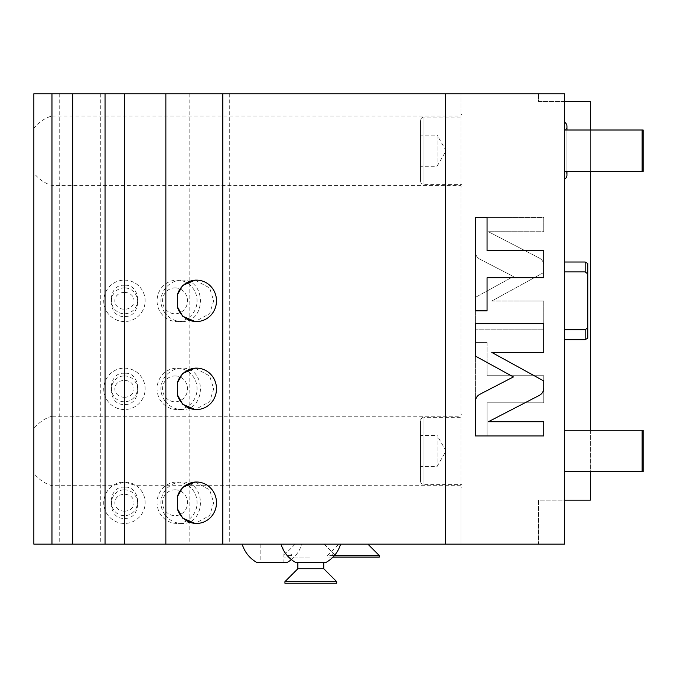 <?xml version="1.0" encoding="UTF-8"?>
<svg xmlns="http://www.w3.org/2000/svg" width="677" height="677" viewBox="0 0 677 677"><rect width="100%" height="100%" fill="white"/><g stroke="black" fill="none" stroke-linecap="round" stroke-linejoin="round"><path stroke-width="0.51" stroke-dasharray="3.38 2.54" d="M51.968 93.773L51.968 115.987C45.139 117.891 39.097 121.987 33.85 128.3L33.85 93.773L564.466 93.773L538.579 93.773L564.466 93.773L564.466 101.533L538.579 101.533L538.579 93.773L538.579 101.533L590.344 101.533L590.344 500.142L564.466 500.142L564.466 544.147L538.579 544.147L538.579 500.142L564.466 500.142L564.466 101.533L564.466 544.147L538.579 544.147L538.579 500.142L564.466 500.142M124.441 93.773L189.154 93.773L124.441 93.773M165.01 93.773L229.723 93.773L165.01 93.773M33.85 128.3L33.85 173.134C39.097 179.439 45.139 183.543 51.968 185.439L460.927 185.439L460.927 186.954L460.927 93.773L460.927 544.147L564.466 544.147L564.466 101.533M564.466 122.215L564.466 179.21L564.466 122.215A4.604 4.604 0 0 1 564.466 130.399L564.466 171.036A4.604 4.604 0 0 1 564.466 179.21M564.466 130.009L564.466 171.425L564.466 130.009L564.466 171.425L564.466 130.009L642.118 130.009L642.118 171.425L564.466 171.425M564.466 430.259L564.466 471.674L564.466 430.259L564.466 471.674L564.466 430.259L642.118 430.259L642.118 471.674L564.466 471.674M564.466 329.775L564.466 262.016L564.466 329.775L585.173 329.775L564.466 329.775L585.173 329.775L585.173 339.668L585.173 329.775L587.763 327.744L585.173 329.775L585.173 339.668L564.466 339.668M479.875 259.173C477.014 257.573 475.533 255.136 475.423 251.869L475.423 217.512L543.758 217.512L543.758 231.729L488.405 231.729L539.307 258.047C542.167 259.655 543.648 262.092 543.758 265.367L543.758 272.493L491.781 301.02L543.758 301.02L543.758 329.775L475.423 329.775L475.423 297.364L513.411 276.512L479.875 259.173C477.014 257.573 475.533 255.136 475.423 251.869L475.423 310.836L487.059 310.836L487.059 277.714L543.758 277.714L543.758 250.642L487.059 250.642L487.059 217.512L475.423 217.512L543.758 217.512L543.758 231.729L488.405 231.729L539.307 258.047C542.167 259.655 543.648 262.092 543.758 265.367L543.758 272.493L491.781 301.02L543.758 301.02L543.758 329.775L475.423 329.775L475.423 297.364L513.411 276.512L479.875 259.173M487.059 375.735L543.758 375.735L543.758 402.798L487.059 402.798L487.059 435.929L475.423 435.929L475.423 342.604L487.059 342.604L487.059 375.735L543.758 375.735L543.758 402.798L487.059 402.798L487.059 435.929L475.423 435.929L543.758 435.929L543.758 421.72L488.405 421.72L539.307 395.393C542.167 393.794 543.648 391.357 543.758 388.082L543.758 380.956L491.781 352.421L543.758 352.421L543.758 323.665L475.423 323.665L475.423 356.085L513.411 376.928L479.875 394.276C477.014 395.876 475.533 398.304 475.423 401.579L475.423 342.604L487.059 342.604L487.059 375.735M33.85 173.134L33.85 473.384C39.097 479.688 45.139 483.793 51.968 485.688L112.678 485.688L124.441 482.024L136.204 485.688L460.927 485.688L460.927 487.203L460.927 185.439M460.927 485.688L460.927 544.147L51.968 544.147L51.968 485.688M461.968 450.967L461.968 487.203L461.968 450.967M136.204 485.688A20.708 20.708 0 0 1 124.441 523.439A20.708 20.708 0 0 1 103.733 502.732A20.708 20.708 0 0 1 124.441 482.024A20.708 20.708 0 0 1 145.149 502.732A20.708 20.708 0 0 1 104.673 508.892A20.708 20.708 0 0 1 112.678 485.688M33.85 473.384L33.85 544.147L51.968 544.147M51.968 185.439L51.968 416.237L460.927 416.237M51.968 416.237C45.139 418.141 39.097 422.245 33.85 428.549M461.968 417.32L461.968 484.614L461.968 417.32L424.005 417.32L424.005 484.614L424.005 417.32A3.453 3.453 0 0 0 420.552 420.764L420.552 481.161A3.453 3.453 0 0 0 424.005 484.614L461.968 484.614M420.552 481.161L420.552 420.764M420.552 435.438L420.552 466.495L437.114 466.495L446.084 450.967L437.114 435.438L437.114 466.495L437.114 435.438L420.552 435.438L420.552 466.495M124.441 368.136A20.708 20.708 0 0 1 145.149 388.843A20.708 20.708 0 0 1 124.441 409.551A20.708 20.708 0 0 1 103.733 388.843A20.708 20.708 0 0 1 124.441 368.136A20.708 20.708 0 0 1 145.149 388.843A20.708 20.708 0 0 1 124.441 409.551A20.708 20.708 0 0 1 103.733 388.843A20.708 20.708 0 0 1 124.441 368.136M124.441 280.134A20.708 20.708 0 0 1 145.149 300.842A20.708 20.708 0 0 1 124.441 321.55A20.708 20.708 0 0 1 103.733 300.842A20.708 20.708 0 0 1 124.441 280.134A20.708 20.708 0 0 1 145.149 300.842A20.708 20.708 0 0 1 124.441 321.55A20.708 20.708 0 0 1 103.733 300.842A20.708 20.708 0 0 1 124.441 280.134M461.968 150.717L461.968 186.954L461.968 150.717M51.968 115.987L460.927 115.987M461.968 117.062L461.968 184.364L461.968 117.062L424.005 117.062L424.005 184.364L424.005 117.062A3.453 3.453 0 0 0 420.552 120.514L420.552 180.911A3.453 3.453 0 0 0 424.005 184.364L461.968 184.364M420.552 180.911L420.552 120.514M420.552 135.188L420.552 166.246L437.114 166.246L446.084 150.717L437.114 135.188L437.114 166.246L437.114 135.188L420.552 135.188L420.552 166.246M72.676 93.773L72.676 544.147M195.12 482.024L209.65 489.843L213.687 502.732L209.65 515.62L195.12 523.439M195.12 368.136L209.65 375.955L213.687 388.843L209.65 401.732L195.12 409.551M195.12 280.134L209.65 287.953L213.687 300.842L209.65 313.73L195.12 321.55M222.801 93.773L222.801 544.147M445.398 93.773L445.398 544.147M564.466 271.9L564.466 262.016L564.466 271.9L585.173 271.9L585.173 262.016L585.173 271.9L587.763 273.94L587.763 327.744L587.763 263.505L587.763 273.94L585.173 271.9L564.466 271.9L585.173 271.9L585.173 262.016L564.466 262.016M590.344 130.009L590.344 171.425M590.344 430.259L590.344 471.674M124.441 544.147L189.154 544.147L124.441 544.147M165.01 544.147L229.723 544.147L165.01 544.147M310.802 544.147L340.59 544.147L310.802 544.147M271.976 544.147L242.188 544.147L271.976 544.147M309.651 544.147L295.155 544.147L309.651 544.147M353.394 544.147L367.89 544.147L353.394 544.147M124.441 285.313C106.687 283.341 106.687 318.334 124.441 316.371C142.195 318.334 142.195 283.35 124.441 285.313M124.441 373.315C106.687 371.351 106.687 406.335 124.441 404.372C142.195 406.335 142.195 371.351 124.441 373.315M124.441 487.203C106.687 485.24 106.687 520.224 124.441 518.26C142.195 520.224 142.195 485.24 124.441 487.203M124.441 287.894A12.939 12.939 0 0 0 111.502 300.842A12.939 12.939 0 0 0 124.441 313.781A12.939 12.939 0 0 0 137.38 300.842A12.939 12.939 0 0 0 124.441 287.894M124.441 489.793A12.939 12.939 0 0 1 137.38 502.732A12.939 12.939 0 0 1 124.441 515.671A12.939 12.939 0 0 1 111.502 502.732A12.939 12.939 0 0 1 124.441 489.793M124.441 511.194C111.637 510.839 111.637 494.616 124.441 494.269C137.245 494.616 137.245 510.839 124.441 511.194M124.441 375.904A12.939 12.939 0 0 1 137.38 388.843A12.939 12.939 0 0 1 124.441 401.783A12.939 12.939 0 0 1 111.502 388.843A12.939 12.939 0 0 1 124.441 375.904M124.441 397.306C111.637 396.959 111.637 380.736 124.441 380.381C137.245 380.736 137.245 396.959 124.441 397.306M124.441 292.379C137.245 292.726 137.245 308.949 124.441 309.296C111.637 308.949 111.637 292.726 124.441 292.379M165.01 313.019C159.51 304.895 159.51 296.78 165.01 288.664C169.572 283.071 175.157 280.227 181.758 280.134L177.069 280.134A20.708 20.005 90 0 0 157.072 300.842A20.708 20.005 90 0 0 177.069 321.55L181.758 321.55C175.157 321.448 169.572 318.605 165.01 313.019M165.01 514.909C159.51 506.794 159.51 498.67 165.01 490.554C169.572 484.969 175.157 482.126 181.758 482.024C206.612 480.805 206.612 524.658 181.758 523.439C175.157 523.338 169.572 520.495 165.01 514.909M165.01 401.021C159.51 392.905 159.51 384.781 165.01 376.666C169.572 371.081 175.157 368.237 181.758 368.136C206.612 366.917 206.612 410.77 181.758 409.551C175.157 409.45 169.572 406.606 165.01 401.021M181.758 280.134C206.612 278.916 206.612 322.76 181.758 321.55M181.758 368.136L177.069 368.136A20.708 20.005 90 0 0 157.072 388.843A20.708 20.005 90 0 0 177.069 409.551L181.758 409.551M177.069 368.136A20.708 20.005 -90 0 1 197.075 388.843A20.708 20.005 -90 0 1 177.069 409.551M175.064 375.904A12.939 12.499 -90 0 1 187.563 388.843A12.939 12.499 -90 0 1 175.064 401.783A12.939 12.499 90 0 1 162.565 388.843A12.939 12.499 90 0 1 175.064 375.904M181.758 482.024L177.069 482.024A20.708 20.005 90 0 0 157.072 502.732A20.708 20.005 90 0 0 177.069 523.439L181.758 523.439M177.069 482.024A20.708 20.005 -90 0 1 197.075 502.732A20.708 20.005 -90 0 1 177.069 523.439M175.064 489.793A12.939 12.499 -90 0 1 187.563 502.732A12.939 12.499 -90 0 1 175.064 515.671A12.939 12.499 90 0 1 162.565 502.732A12.939 12.499 90 0 1 175.064 489.793M177.069 280.134A20.708 20.005 -90 0 1 197.075 300.842A20.708 20.005 -90 0 1 177.069 321.55M175.064 287.894A12.939 12.499 -90 0 1 187.563 300.842A12.939 12.499 -90 0 1 175.064 313.781A12.939 12.499 90 0 1 162.565 300.842A12.939 12.499 90 0 1 175.064 287.894M295.764 562.519L325.84 562.519M332.483 555.538L329.724 555.538C332.297 553.431 333.211 553.431 332.483 555.538L334.404 555.538M310.802 562.519L323.75 562.519L310.802 562.519M323.75 568.731L297.863 568.731M284.924 581.678L336.689 581.678M336.689 583.227L284.924 583.227M329.724 555.538L379.281 555.538M379.281 557.086L327.507 557.086L327.507 555.538L338.898 544.147M332.982 557.086L327.507 557.086M256.938 562.519L287.014 562.519M291.711 555.538L288.165 555.538C290.805 553.431 291.99 553.431 291.711 555.538L288.165 555.538M260.848 562.519L283.113 562.519L260.848 562.519L260.848 544.147L283.113 544.147L283.113 562.519M283.113 544.147L260.848 544.147M309.651 557.086L283.765 557.086L309.651 557.086M564.466 171.036L564.466 130.399L564.466 171.036A4.604 4.604 0 0 1 566.945 175.123L566.945 126.303A4.604 4.604 0 0 1 564.466 130.399L564.466 171.036M585.173 271.9L587.763 273.94L587.763 338.17L587.763 327.736L585.173 329.775M643.15 130.009L643.15 171.425M643.15 430.259L643.15 471.674M585.173 339.668L587.763 338.17L587.763 327.736M587.763 273.94L587.763 263.505L585.173 262.016M460.927 487.203L461.968 487.203M460.927 414.73L461.968 414.73M460.927 186.954L461.968 186.954M460.927 114.481L461.968 114.481M59.737 93.773L59.737 544.147M189.154 93.773L189.154 544.147M100.306 93.773L100.306 544.147M229.723 93.773L229.723 544.147M291.389 559.591A31.057 31.057 0 0 0 301.764 544.147M295.155 544.147L283.765 555.538L283.765 557.086M324.148 544.147L335.538 555.538L335.538 557.086M566.945 171.425L566.945 130.009L566.945 171.425M566.945 175.123L566.945 126.303"/><path stroke-width="1.02" d="M445.398 93.773L445.398 544.147L564.466 544.147L564.466 93.773L33.85 93.773L33.85 544.147L51.968 544.147L51.968 93.773M564.466 101.533L590.344 101.533L590.344 130.009M72.676 93.773L72.676 544.147L51.968 544.147M105.045 93.773L105.045 544.147L72.676 544.147M124.441 93.773L124.441 544.147L105.045 544.147M165.857 93.773L165.857 544.147L124.441 544.147M222.801 93.773L222.801 544.147L165.857 544.147M177.34 496.791L182.731 487.313L195.12 482.024L196.499 482.024A20.708 20.005 90 0 0 177.34 496.791L177.34 508.672A20.708 20.005 90 0 0 196.499 523.439A20.708 20.005 90 0 0 216.496 502.732A20.708 20.005 90 0 0 196.499 482.024M196.499 523.439L195.12 523.439L182.731 518.15L177.34 508.672M177.34 382.903L182.731 373.425L195.12 368.136L196.499 368.136A20.708 20.005 90 0 0 177.34 382.903L177.34 394.784A20.708 20.005 90 0 0 196.499 409.551A20.708 20.005 90 0 0 216.496 388.843A20.708 20.005 90 0 0 196.499 368.136M196.499 409.551L195.12 409.551L182.731 404.262L177.34 394.784M177.34 294.893L182.731 285.423L195.12 280.134L196.499 280.134A20.708 20.005 90 0 0 177.34 294.893L177.34 306.783A20.708 20.005 90 0 0 196.499 321.55A20.708 20.005 90 0 0 216.496 300.842A20.708 20.005 90 0 0 196.499 280.134M196.499 321.55L195.12 321.55L182.731 316.261L177.34 306.783M445.398 544.147L222.801 544.147M479.875 394.276C477.014 395.876 475.533 398.304 475.423 401.579L475.423 435.929L543.758 435.929L543.758 421.72L488.405 421.72L539.307 395.393C542.167 393.794 543.648 391.357 543.758 388.082L543.758 380.956L491.781 352.421L543.758 352.421L543.758 323.665L475.423 323.665L475.423 356.085L513.411 376.928L479.875 394.276M487.059 277.714L543.758 277.714L543.758 250.642L487.059 250.642L487.059 217.512L475.423 217.512L475.423 310.836L487.059 310.836L487.059 277.714M564.466 500.142L590.344 500.142L590.344 471.674M590.344 171.425L590.344 430.259M281.014 544.147A31.057 31.057 0 0 0 295.764 562.519L325.84 562.519A31.057 31.057 0 0 0 340.59 544.147M297.863 562.519L297.863 568.731L323.75 568.731L323.75 562.519M323.75 568.731L336.689 581.678L284.924 581.678L297.863 568.731M284.924 581.678L284.924 583.227L336.689 583.227L336.689 581.678M367.89 544.147L379.281 555.538L334.404 555.538M332.982 557.086L379.281 557.086L379.281 555.538M242.188 544.147A31.057 31.057 0 0 0 256.938 562.519L287.014 562.519A31.057 31.057 0 0 0 291.389 559.591M564.466 122.215A4.604 4.604 0 0 1 566.945 126.303L566.945 130.009L566.945 126.303M566.945 175.123L566.945 171.425L566.945 175.123A4.604 4.604 0 0 1 564.466 179.21M642.118 471.674L643.15 471.674L643.15 430.259L642.118 430.259L642.118 471.674L564.466 471.674M642.118 430.259L564.466 430.259M642.118 171.425L643.15 171.425L643.15 130.009L642.118 130.009L642.118 171.425L564.466 171.425M642.118 130.009L564.466 130.009M564.466 329.775L585.173 329.775L585.173 339.668L564.466 339.668M585.173 329.775L587.763 327.744L587.763 273.94L585.173 271.9L564.466 271.9M587.763 273.94L587.763 263.505L585.173 262.016L585.173 271.9M587.763 327.736L587.763 338.17L585.173 339.668M585.173 262.016L564.466 262.016"/></g></svg>
